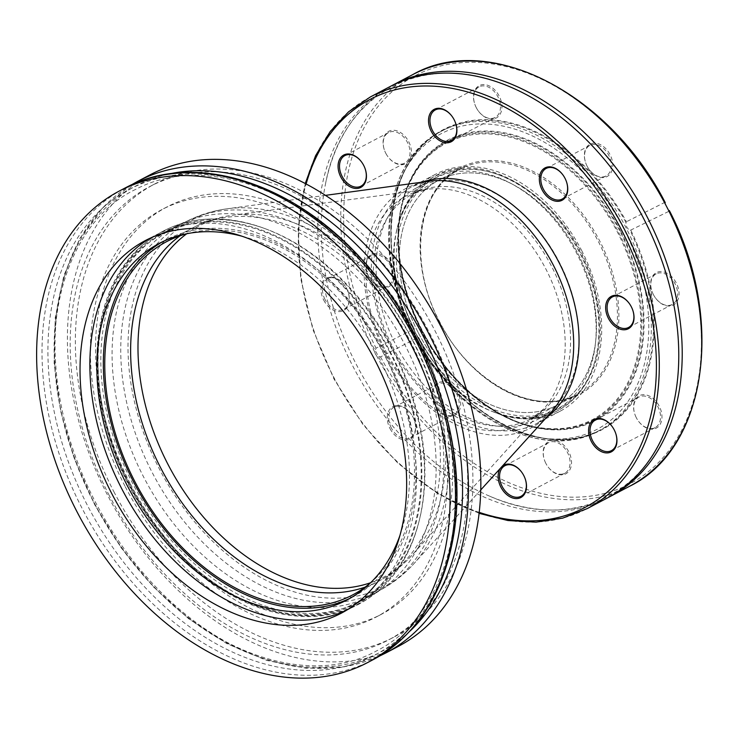 <?xml version="1.0" encoding="UTF-8"?>
<svg xmlns="http://www.w3.org/2000/svg" width="739" height="739" viewBox="0 0 739 739"><rect width="100%" height="100%" fill="white"/><g stroke="black" fill="none" stroke-linecap="round" stroke-linejoin="round"><path stroke-width="0.55" stroke-dasharray="3.69 2.77" d="M398.358 646.357A266.456 186.755 62.2 0 1 108.91 497.716A266.456 186.755 62.2 0 1 149.888 174.921M124.928 486.086A230.18 161.324 62.2 0 1 161.629 209.737A230.18 161.324 62.2 0 1 411.669 338.148A230.18 161.324 62.2 0 1 376.271 616.991A230.18 161.324 62.2 0 1 124.928 486.086M130.101 483.361A230.18 161.324 62.2 0 1 166.802 207.012A230.18 161.324 62.2 0 1 416.842 335.423A230.18 161.324 62.2 0 1 381.444 614.266A230.18 161.324 62.2 0 1 130.101 483.361M108.642 494.308A256.211 179.568 -117.8 0 0 388.409 640.02A256.211 179.568 -117.8 0 0 427.807 329.64A256.211 179.568 -117.8 0 0 149.49 186.708A256.211 179.568 -117.8 0 0 108.642 494.308M113.815 491.583A256.211 179.568 -117.8 0 0 393.582 637.295A256.211 179.568 -117.8 0 0 432.98 326.915A256.211 179.568 -117.8 0 0 154.663 183.983A256.211 179.568 -117.8 0 0 113.815 491.583M358.664 602.156A208.86 146.387 -117.8 0 0 360.262 601.334A208.86 146.387 -117.8 0 0 419.253 520.496A208.86 146.387 -117.8 0 0 265.532 228.822A208.86 146.387 -117.8 0 0 165.49 231.797A208.86 146.387 -117.8 0 0 132.78 483.685A208.86 146.387 -117.8 0 0 358.664 602.156M369.916 596.225A208.86 146.387 -117.8 0 0 371.505 595.412A208.86 146.387 -117.8 0 0 403.623 342.388A208.86 146.387 -117.8 0 0 176.741 225.866A208.86 146.387 -117.8 0 0 144.031 477.764A208.86 146.387 -117.8 0 0 369.916 596.225M162.497 241.792A201.479 141.214 62.2 0 1 165.693 240.027A201.479 141.214 62.2 0 1 384.566 352.429A201.479 141.214 62.2 0 1 353.575 596.512A201.479 141.214 62.2 0 1 350.314 598.156M241.986 236.221A201.479 141.214 62.2 0 1 399.845 535.738M150.183 238.18A210.504 147.532 62.2 0 1 155.024 235.464A210.504 147.532 62.2 0 1 383.689 352.891A210.504 147.532 62.2 0 1 351.321 607.901A210.504 147.532 62.2 0 1 346.332 610.359M621.074 231.954L619.467 228.841L621.074 231.954A158.46 111.062 62.2 0 1 593.805 421.258A158.46 111.062 62.2 0 1 422.791 332.07L422.847 331.515L423.059 331.931C452.305 388.816 507.268 429.442 554.638 429.341A157.776 110.582 62.2 0 1 423.013 331.95A157.776 110.582 62.2 0 1 422.209 330.407A157.776 110.582 62.2 0 1 417.249 168.658A157.776 110.582 62.2 0 1 618.755 228.998A157.776 110.582 62.2 0 1 554.638 429.341L553.409 429.322A157.139 110.139 62.2 0 1 421.516 330.786A157.139 110.139 62.2 0 1 416.565 169.684A157.139 110.139 62.2 0 1 617.268 229.783A157.139 110.139 62.2 0 1 553.409 429.322C505.541 429.414 450.356 388.151 421.442 330.823C392.104 275.194 390.026 208.333 416.565 169.684L417.249 168.658C390.903 206.985 392.686 273.541 421.673 329.243L421.184 328.957L421.387 330.823L422.791 332.07L421.184 328.957A158.46 111.062 62.2 0 1 448.453 139.653A158.46 111.062 62.2 0 1 619.467 228.841M630.93 230.485A169.73 118.961 62.2 0 1 600.364 430.541A169.73 118.961 62.2 0 1 418.625 337.695L415.106 333.991L414.108 328.957L376.022 348.189L374.664 351.94L375.412 354.036L376.687 355.856L380.53 356.928L418.403 337.307A169.203 118.591 -117.8 0 0 601.075 429.581A169.203 118.591 -117.8 0 0 630.062 230.429L669.026 211.252L669.331 210.55M625.97 222.485A169.203 118.591 -117.8 0 0 443.298 130.212A169.203 118.591 -117.8 0 0 414.302 329.363L414.108 328.957A169.73 118.961 62.2 0 1 444.675 128.9A169.73 118.961 62.2 0 1 626.423 221.746L625.97 222.485C625.776 225.958 627.143 228.61 630.062 230.429M665.276 202.698L664.509 202.514L626.423 221.746M435.04 404.861A18.299 12.831 62.2 0 1 433.756 401.951A18.299 12.831 62.2 0 1 445.654 382.275A18.299 12.831 62.2 0 1 459.87 409.267A18.299 12.831 62.2 0 1 436.925 407.965A18.299 12.831 62.2 0 1 435.04 404.861A17.274 12.11 -117.8 0 0 436.814 407.808A17.274 12.11 -117.8 0 0 453.894 414.708A17.274 12.11 -117.8 0 0 456.554 393.776A17.274 12.11 -117.8 0 0 437.784 384.132A17.274 12.11 -117.8 0 0 433.821 402.127A17.274 12.11 -117.8 0 0 435.031 404.88M636.325 417.72A18.299 12.831 62.2 0 1 635.041 414.81A18.299 12.831 62.2 0 1 646.939 395.143A18.299 12.831 62.2 0 1 661.165 422.126A18.299 12.831 62.2 0 1 638.21 420.824A18.299 12.831 62.2 0 1 636.325 417.72A17.274 12.11 -117.8 0 0 638.099 420.667A17.274 12.11 -117.8 0 0 655.188 427.567A17.274 12.11 -117.8 0 0 657.849 406.635A17.274 12.11 -117.8 0 0 639.078 397A17.274 12.11 -117.8 0 0 635.106 414.995A17.274 12.11 -117.8 0 0 636.325 417.738M653.405 294.602A18.299 12.831 62.2 0 1 652.121 291.683A18.299 12.831 62.2 0 1 664.019 272.017A18.299 12.831 62.2 0 1 678.245 298.999A18.299 12.831 62.2 0 1 655.29 297.697A18.299 12.831 62.2 0 1 653.405 294.602M545.872 463.399A18.299 12.831 62.2 0 1 544.597 460.489A18.299 12.831 62.2 0 1 556.495 440.813A18.299 12.831 62.2 0 1 570.711 467.796A18.299 12.831 62.2 0 1 547.756 466.494A18.299 12.831 62.2 0 1 545.872 463.399A17.274 12.11 -117.8 0 0 547.645 466.337A17.274 12.11 -117.8 0 0 564.735 473.237A17.274 12.11 -117.8 0 0 567.395 452.305A17.274 12.11 -117.8 0 0 548.624 442.67A17.274 12.11 -117.8 0 0 544.661 460.665A17.274 12.11 -117.8 0 0 545.872 463.418M608.474 497.365A232.637 163.051 62.2 0 1 489.975 496.312A232.637 163.051 62.2 0 1 356.17 364.179A232.637 163.051 62.2 0 1 325.456 184.15A232.637 163.051 62.2 0 1 391.559 85.789M389.832 86.685A232.637 163.051 -117.8 0 0 352.743 365.981A232.637 163.051 -117.8 0 0 606.774 498.289M391.319 427.918A17.274 12.11 62.2 0 1 394.072 407.171A17.274 12.11 62.2 0 1 411.161 414.071A17.274 12.11 62.2 0 1 414.154 419.752A17.274 12.11 62.2 0 1 410.182 437.747A17.274 12.11 62.2 0 1 391.319 427.918M390.026 428.583A18.299 12.831 -117.8 0 0 408.843 439.502A18.299 12.831 -117.8 0 0 414.219 419.928A18.299 12.831 -117.8 0 0 411.05 413.914A18.299 12.831 -117.8 0 0 391.993 407.189A18.299 12.831 -117.8 0 0 390.026 428.583M323.728 300.126A18.299 12.831 -117.8 0 0 342.545 311.054A18.299 12.831 -117.8 0 0 347.912 291.471A18.299 12.831 -117.8 0 0 344.753 285.466A18.299 12.831 -117.8 0 0 325.687 278.742A18.299 12.831 -117.8 0 0 323.728 300.126M502.455 465.995A18.299 12.831 -117.8 0 0 500.211 468.48M417.59 187.337A130.664 91.581 62.2 0 1 558.906 261.449A130.664 91.581 62.2 0 1 538.435 419.031A130.664 91.581 62.2 0 1 396.492 346.138A130.664 91.581 62.2 0 1 416.593 187.845A130.664 91.581 62.2 0 1 417.59 187.337M325.012 299.461A17.274 12.11 62.2 0 1 327.774 278.723A17.274 12.11 62.2 0 1 344.864 285.623A17.274 12.11 62.2 0 1 347.847 291.295A17.274 12.11 62.2 0 1 343.884 309.29A17.274 12.11 62.2 0 1 325.012 299.461M368.733 276.423A17.274 12.11 -117.8 0 0 370.507 279.351A17.274 12.11 -117.8 0 0 387.596 286.252A17.274 12.11 -117.8 0 0 390.257 265.319A17.274 12.11 -117.8 0 0 371.486 255.685A17.274 12.11 -117.8 0 0 367.523 273.679A17.274 12.11 -117.8 0 0 368.733 276.423M361.879 162.414A17.274 12.11 62.2 0 1 361.934 162.497A17.274 12.11 62.2 0 1 364.927 168.169A17.274 12.11 62.2 0 1 364.955 168.261M385.804 153.296A17.274 12.11 -117.8 0 0 387.587 156.225A17.274 12.11 -117.8 0 0 404.676 163.125A17.274 12.11 -117.8 0 0 407.337 142.193A17.274 12.11 -117.8 0 0 388.566 132.558A17.274 12.11 -117.8 0 0 384.594 150.553A17.274 12.11 -117.8 0 0 385.804 153.296A18.299 12.831 62.2 0 1 384.529 150.368A18.299 12.831 62.2 0 1 396.427 130.701A18.299 12.831 62.2 0 1 410.653 157.684A18.299 12.831 62.2 0 1 387.698 156.382A18.299 12.831 62.2 0 1 385.813 153.278M452.333 116.744A17.274 12.11 62.2 0 1 452.388 116.827A17.274 12.11 62.2 0 1 455.381 122.498A17.274 12.11 62.2 0 1 455.409 122.582M476.258 107.626A17.274 12.11 -117.8 0 0 478.041 110.554A17.274 12.11 -117.8 0 0 495.13 117.455A17.274 12.11 -117.8 0 0 497.781 96.523A17.274 12.11 -117.8 0 0 479.011 86.879A17.274 12.11 -117.8 0 0 475.048 104.883A17.274 12.11 -117.8 0 0 476.258 107.626M563.173 175.282A17.274 12.11 62.2 0 1 563.229 175.355A17.274 12.11 62.2 0 1 566.213 181.027A17.274 12.11 62.2 0 1 566.25 181.12M587.099 166.164A17.274 12.11 -117.8 0 0 588.881 169.092A17.274 12.11 -117.8 0 0 605.962 175.993A17.274 12.11 -117.8 0 0 608.622 155.061A17.274 12.11 -117.8 0 0 589.851 145.417A17.274 12.11 -117.8 0 0 585.888 163.411A17.274 12.11 -117.8 0 0 587.099 166.164M629.471 303.738A17.274 12.11 62.2 0 1 629.526 303.812A17.274 12.11 62.2 0 1 632.519 309.484A17.274 12.11 62.2 0 1 632.547 309.576M653.396 294.612A17.274 12.11 -117.8 0 0 655.179 297.54A17.274 12.11 -117.8 0 0 672.268 304.44A17.274 12.11 -117.8 0 0 674.919 283.508A17.274 12.11 -117.8 0 0 656.149 273.873A17.274 12.11 -117.8 0 0 652.186 291.868A17.274 12.11 -117.8 0 0 653.396 294.612M612.391 426.856A17.274 12.11 62.2 0 1 612.446 426.939A17.274 12.11 62.2 0 1 615.439 432.611A17.274 12.11 62.2 0 1 615.476 432.703M521.946 472.535A17.274 12.11 62.2 0 1 522.002 472.609A17.274 12.11 62.2 0 1 524.986 478.281A17.274 12.11 62.2 0 1 525.023 478.373M476.267 107.608A18.299 12.831 62.2 0 1 474.983 104.698A18.299 12.831 62.2 0 1 486.881 85.031A18.299 12.831 62.2 0 1 501.107 112.014A18.299 12.831 62.2 0 1 478.151 110.711A18.299 12.831 62.2 0 1 476.267 107.608M368.733 276.404A18.299 12.831 62.2 0 1 367.449 273.495A18.299 12.831 62.2 0 1 379.356 253.828A18.299 12.831 62.2 0 1 393.573 280.811A18.299 12.831 62.2 0 1 370.618 279.508A18.299 12.831 62.2 0 1 368.733 276.404M587.108 166.146A18.299 12.831 62.2 0 1 585.824 163.236A18.299 12.831 62.2 0 1 597.722 143.56A18.299 12.831 62.2 0 1 611.938 170.552A18.299 12.831 62.2 0 1 588.992 169.249A18.299 12.831 62.2 0 1 587.108 166.146M434.865 178.228A130.664 91.581 62.2 0 1 576.18 252.341A130.664 91.581 62.2 0 1 555.719 409.933A130.664 91.581 62.2 0 1 493.135 411.789A130.664 91.581 62.2 0 1 396.963 229.312A130.664 91.581 62.2 0 1 433.867 178.736A130.664 91.581 62.2 0 1 434.865 178.228M418.357 332.864A127.08 89.068 -117.8 0 0 557.123 405.129A127.08 89.068 -117.8 0 0 576.669 251.186A127.08 89.068 -117.8 0 0 438.624 180.288A127.08 89.068 -117.8 0 0 418.357 332.864A127.08 89.068 -117.8 0 0 557.123 405.129A127.08 89.068 -117.8 0 0 576.669 251.186A127.08 89.068 -117.8 0 0 438.624 180.288A127.08 89.068 -117.8 0 0 418.357 332.864M186.394 233.82A199.641 139.92 62.2 0 1 383.421 353.03A199.641 139.92 62.2 0 1 370.405 582.951M581.621 250.429A133.842 93.807 62.2 0 1 560.273 411.115A133.842 93.807 62.2 0 1 414.884 336.448A133.842 93.807 62.2 0 1 435.465 174.312A133.842 93.807 62.2 0 1 581.621 250.429M389.933 352.475A208.25 145.952 -117.8 0 0 164.132 233.228A208.25 145.952 -117.8 0 0 162.543 234.051A208.25 145.952 -117.8 0 0 130.517 486.327A208.25 145.952 -117.8 0 0 356.734 602.497A208.25 145.952 -117.8 0 0 389.933 352.475M410.237 630.866A263.232 184.491 62.2 0 1 106.943 525.771A263.232 184.491 62.2 0 1 137.602 185.064A263.232 184.491 62.2 0 1 169.388 173.877M137.509 181.443A266.456 186.755 -117.8 0 0 96.532 504.238A266.456 186.755 -117.8 0 0 385.98 652.888M131.422 188.316A263.232 184.491 -117.8 0 0 169.878 611.19A263.232 184.491 -117.8 0 0 455.15 467.15A263.232 184.491 -117.8 0 0 131.422 188.316M372.973 659.742A266.456 186.755 62.2 0 1 83.525 511.092A266.456 186.755 62.2 0 1 124.503 188.297L125.371 187.845M357.759 604.484A210.504 147.532 -117.8 0 0 418.828 522.187A210.504 147.532 -117.8 0 0 263.897 228.222A210.504 147.532 -117.8 0 0 105.603 420.842A210.504 147.532 -117.8 0 0 357.759 604.484M355.542 604.086A209.109 146.562 -117.8 0 0 324.994 268.155A209.109 146.562 -117.8 0 0 98.379 382.58A209.109 146.562 -117.8 0 0 355.542 604.086M414.2 334.471A169.203 118.591 62.2 0 1 441.174 131.33A169.203 118.591 62.2 0 1 624.982 225.718A169.203 118.591 62.2 0 1 598.959 430.698A169.203 118.591 62.2 0 1 414.2 334.471M380.53 356.928A230.586 161.619 -117.8 0 0 628.279 484.618A230.586 161.619 -117.8 0 0 669.026 211.252M629.693 486.207A232.637 163.051 62.2 0 1 376.687 355.856M414.588 334.296A167.106 117.122 62.2 0 1 505.051 126.508A167.106 117.122 62.2 0 1 637.794 383.698A167.106 117.122 62.2 0 1 414.588 334.296M374.664 351.94A232.637 163.051 62.2 0 1 412.759 74.602M479.205 512.349A230.586 161.619 62.2 0 1 306.131 183.974M664.509 202.514A230.586 161.619 -117.8 0 0 416.768 74.824A230.586 161.619 -117.8 0 0 376.022 348.189M435.724 176.011A132.226 92.671 62.2 0 1 594.119 291.369A132.226 92.671 62.2 0 1 494.687 412.362A132.226 92.671 62.2 0 1 397.37 227.714A132.226 92.671 62.2 0 1 435.724 176.011M437.839 176.39A130.905 91.747 62.2 0 1 598.821 315.054A130.905 91.747 62.2 0 1 456.961 386.691A130.905 91.747 62.2 0 1 437.839 176.39M370.341 96.957A232.637 163.051 -117.8 0 0 333.252 376.262A232.637 163.051 -117.8 0 0 587.274 508.561M439.345 321.788A128.106 89.788 62.2 0 1 508.691 162.497A128.106 89.788 62.2 0 1 610.451 359.662A128.106 89.788 62.2 0 1 439.345 321.788A127.08 89.068 -117.8 0 0 578.101 394.081A127.08 89.068 -117.8 0 0 597.639 240.129A127.08 89.068 -117.8 0 0 459.603 169.231A127.08 89.068 -117.8 0 0 439.336 321.807M421.655 330.721A156.372 109.603 62.2 0 1 506.307 136.281A156.372 109.603 62.2 0 1 630.524 376.945A156.372 109.603 62.2 0 1 421.655 330.721M392.492 346.499A127.08 89.068 -117.8 0 0 531.258 418.764A127.08 89.068 -117.8 0 0 550.795 264.821A127.08 89.068 -117.8 0 0 412.75 193.923A127.08 89.068 -117.8 0 0 392.492 346.499M365.14 587.099A199.641 139.92 -117.8 0 0 378.59 581.251A199.641 139.92 -117.8 0 0 409.286 339.404A199.641 139.92 -117.8 0 0 192.426 228.028A199.641 139.92 -117.8 0 0 180.002 235.815M385.324 350.258A128.346 89.955 -117.8 0 0 543.461 409.166A128.346 89.955 -117.8 0 0 545.206 267.767A128.346 89.955 -117.8 0 0 427.576 189.286A128.346 89.955 -117.8 0 0 385.324 350.258M370.655 582.711A198.375 139.034 -117.8 0 0 412.177 554.998A198.375 139.034 -117.8 0 0 414.875 336.457A198.375 139.034 -117.8 0 0 233.062 215.16A198.375 139.034 -117.8 0 0 186.736 233.746M560.273 411.115L537.613 423.059L550.638 412.852A135.08 94.675 62.2 0 1 385.139 352.124A135.08 94.675 62.2 0 1 428.592 181.277L412.805 186.256A133.842 93.807 -117.8 0 0 392.224 348.392A133.842 93.807 -117.8 0 0 537.613 423.059A133.842 93.807 -117.8 0 0 546.472 417.452M422.44 182.117A133.842 93.807 -117.8 0 0 412.805 186.256L435.465 174.312M418.135 337.603A207.003 145.084 -117.8 0 0 226.845 208.832A207.003 145.084 -117.8 0 0 160.261 470.651A207.003 145.084 -117.8 0 0 413.877 563.709A207.003 145.084 -117.8 0 0 418.135 337.603M412.593 340.54A208.25 145.952 62.2 0 1 379.393 590.553A208.25 145.952 62.2 0 1 153.176 474.383A208.25 145.952 62.2 0 1 185.203 222.106A208.25 145.952 62.2 0 1 412.593 340.54M131.099 185.046L102.435 207.982L79.747 238.568L63.84 275.61L55.222 317.724L54.141 363.394L60.607 410.995L74.362 458.799L94.906 505.097L121.492 548.218L153.149 586.581L188.759 618.82L227.049 643.743L266.659 660.426L306.214 668.241L344.263 666.818L379.384 656.13M125.418 187.817L126.212 187.41M135.81 189.304C66.242 222.282 35.657 326.278 66.427 432.398C81.429 485.264 106.776 532.459 142.47 573.991C211.594 655.225 310.602 687.113 375.966 651.207C442.439 618.552 472.969 520.607 446.559 418.329C431.585 359.653 404.021 307.701 363.856 262.493C295.424 185.092 199.863 155.227 135.81 189.304M166.802 207.012L161.629 209.737M381.444 614.266L376.271 616.991M154.663 183.983L149.49 186.708M393.582 637.295L388.409 640.02M176.741 225.866L165.49 231.797M371.505 595.412L360.262 601.334M265.532 228.822L263.897 228.222C212.666 210.587 169.979 218.236 135.847 251.177C101.409 285.744 88.504 347.422 102.121 411.133C113.871 464.711 138.479 511.564 175.947 551.682C230.679 610.137 305.447 632.307 357.316 605.001C388.003 588.955 408.51 561.354 418.828 522.187L419.253 520.496M347.108 599.92L353.575 596.512M159.227 243.436L165.693 240.027M341.492 613.084L351.321 607.901M145.195 240.646L155.024 235.464M414.302 328.994C374.156 250.66 387.966 156.927 443.298 130.212L441.174 131.33C384.095 158.94 371.338 255.888 413.794 334.693C454.032 416.297 543.008 462.79 598.959 430.698L601.075 429.581C546.888 460.73 459.935 416.99 418.699 337.52M325.456 184.15C342.508 92.107 424.491 48.903 510.058 86.851M489.975 496.312C575.552 534.26 657.525 491.056 674.578 399.014M437.784 384.132L394.072 407.171M453.894 414.708L410.182 437.747M371.486 255.685L327.774 278.723M387.596 286.252L343.884 309.29M388.566 132.558L344.845 155.596M404.676 163.125L360.965 186.163M479.011 86.879L435.299 109.926M495.13 117.455L451.409 140.493M589.851 145.417L546.139 168.455M605.962 175.993L562.25 199.031M656.149 273.873L612.437 296.912M672.268 304.44L628.547 327.479M639.078 397L595.357 420.038M655.188 427.567L611.476 450.605M548.624 442.67L504.913 465.709M564.735 473.237L521.023 496.285M538.435 419.031L555.719 409.933M416.593 187.845L433.867 178.736M493.135 411.789L494.687 412.362C561.234 439.779 616.631 375.43 596.188 295.037C580.198 211.409 490.816 144.114 436.149 175.522C416.787 185.655 403.863 203.049 397.37 227.714L396.963 229.312M305.244 183.503L298.131 229.155L300.745 278.751L312.93 329.631L334.019 379.07L362.886 424.408L397.97 463.224L437.405 493.403L479.084 513.346M166.552 241.662L192.426 228.028C205.137 221.358 218.689 217.072 233.062 215.16L427.576 189.286L412.75 193.923L459.603 169.231C417.396 189.461 407.568 262.216 439.603 321.659C469.949 383.218 536.884 417.923 578.101 394.081L531.258 418.764L543.461 409.166L412.177 554.998C402.478 565.778 391.273 574.526 378.59 581.251L352.715 594.886M325.474 195.364L226.845 208.832C212.121 210.846 198.237 215.271 185.203 222.106L162.543 234.051M480.738 489.957L413.877 563.709C403.891 574.72 392.4 583.671 379.393 590.553L356.734 602.497"/><path stroke-width="1.11" d="M137.509 181.443L149.888 174.921A266.456 186.755 62.2 0 1 151.92 173.868A266.456 186.755 62.2 0 1 440.841 326.453A266.456 186.755 62.2 0 1 398.358 646.357L385.98 652.888A266.456 186.755 -117.8 0 0 427.715 331.534A266.456 186.755 -117.8 0 0 139.542 180.39A266.456 186.755 -117.8 0 0 137.509 181.443L131.099 185.046M410.062 342.674A266.456 186.755 62.2 0 1 367.579 662.587A266.456 186.755 62.2 0 1 78.131 513.938A266.456 186.755 62.2 0 1 119.108 191.142A266.456 186.755 62.2 0 1 121.131 190.089A266.456 186.755 62.2 0 1 410.062 342.674M350.314 598.156A201.479 141.214 62.2 0 1 133.574 481.93A201.479 141.214 62.2 0 1 162.497 241.792M399.845 535.738A201.479 141.214 62.2 0 1 347.108 599.92A201.479 141.214 62.2 0 1 127.108 485.338A201.479 141.214 62.2 0 1 159.227 243.436A201.479 141.214 62.2 0 1 241.986 236.221M346.332 610.359A210.504 147.532 62.2 0 1 121.464 488.183A210.504 147.532 62.2 0 1 150.183 238.18M111.635 493.366A210.504 147.532 62.2 0 1 145.195 240.646A210.504 147.532 62.2 0 1 373.86 358.073A210.504 147.532 62.2 0 1 341.492 613.084A210.504 147.532 62.2 0 1 111.635 493.366M669.026 211.252L664.509 202.514M391.559 85.789A232.637 163.051 62.2 0 1 393.268 84.874A232.637 163.051 62.2 0 1 645.978 214.652A232.637 163.051 62.2 0 1 610.202 496.479A232.637 163.051 62.2 0 1 608.474 497.365M479.084 513.346L507.924 520.533L536.043 522.14L562.73 518.122L587.274 508.561L606.774 498.289A232.637 163.051 -117.8 0 0 674.578 399.014A232.637 163.051 -117.8 0 0 510.058 86.851A232.637 163.051 -117.8 0 0 389.832 86.685L370.341 96.957L348.577 111.811L330.176 131.551L315.608 155.652L305.244 183.503M431.253 131.33A18.299 12.831 -117.8 0 0 450.069 142.257A18.299 12.831 -117.8 0 0 455.446 122.674A18.299 12.831 -117.8 0 0 452.277 116.67A18.299 12.831 -117.8 0 0 433.22 109.935A18.299 12.831 -117.8 0 0 431.253 131.33M608.391 318.324A18.299 12.831 -117.8 0 0 627.208 329.243A18.299 12.831 -117.8 0 0 632.584 309.669A18.299 12.831 -117.8 0 0 629.416 303.655A18.299 12.831 -117.8 0 0 610.359 296.93A18.299 12.831 -117.8 0 0 608.391 318.324M500.211 468.48A18.299 12.831 -117.8 0 0 500.866 487.121A18.299 12.831 -117.8 0 0 519.683 498.04A18.299 12.831 -117.8 0 0 525.059 478.466A18.299 12.831 -117.8 0 0 521.891 472.452A18.299 12.831 -117.8 0 0 502.455 465.995M591.32 441.442A18.299 12.831 -117.8 0 0 610.137 452.37A18.299 12.831 -117.8 0 0 615.504 432.795A18.299 12.831 -117.8 0 0 612.335 426.782A18.299 12.831 -117.8 0 0 593.278 420.057A18.299 12.831 -117.8 0 0 591.32 441.442M542.093 189.868A18.299 12.831 -117.8 0 0 560.91 200.786A18.299 12.831 -117.8 0 0 566.286 181.212A18.299 12.831 -117.8 0 0 563.118 175.198A18.299 12.831 -117.8 0 0 544.061 168.474A18.299 12.831 -117.8 0 0 542.093 189.868M340.808 177A18.299 12.831 -117.8 0 0 359.625 187.928A18.299 12.831 -117.8 0 0 364.992 168.353A18.299 12.831 -117.8 0 0 361.824 162.34A18.299 12.831 -117.8 0 0 342.767 155.615A18.299 12.831 -117.8 0 0 340.808 177M364.955 168.261A17.274 12.11 62.2 0 1 360.965 186.163A17.274 12.11 62.2 0 1 342.092 176.335A17.274 12.11 62.2 0 1 344.845 155.596A17.274 12.11 62.2 0 1 361.879 162.414M455.409 122.582A17.274 12.11 62.2 0 1 451.409 140.493A17.274 12.11 62.2 0 1 432.546 130.664A17.274 12.11 62.2 0 1 435.299 109.926A17.274 12.11 62.2 0 1 452.333 116.744M566.25 181.12A17.274 12.11 62.2 0 1 562.25 199.031A17.274 12.11 62.2 0 1 543.387 189.202A17.274 12.11 62.2 0 1 546.139 168.455A17.274 12.11 62.2 0 1 563.173 175.282M632.547 309.576A17.274 12.11 62.2 0 1 628.547 327.479A17.274 12.11 62.2 0 1 609.684 317.659A17.274 12.11 62.2 0 1 612.437 296.912A17.274 12.11 62.2 0 1 629.471 303.738M615.476 432.703A17.274 12.11 62.2 0 1 611.476 450.605A17.274 12.11 62.2 0 1 592.604 440.786A17.274 12.11 62.2 0 1 595.357 420.038A17.274 12.11 62.2 0 1 612.391 426.856M525.023 478.373A17.274 12.11 62.2 0 1 521.023 496.285A17.274 12.11 62.2 0 1 502.16 486.456A17.274 12.11 62.2 0 1 504.913 465.709A17.274 12.11 62.2 0 1 521.946 472.535M370.405 582.951A199.641 139.92 62.2 0 1 352.715 594.886A199.641 139.92 62.2 0 1 134.729 481.348A199.641 139.92 62.2 0 1 166.552 241.662A199.641 139.92 62.2 0 1 186.394 233.82M169.388 173.877A263.232 184.491 62.2 0 1 421.544 332.938A263.232 184.491 62.2 0 1 410.237 630.866M119.108 191.142L124.503 188.297A266.456 186.755 62.2 0 1 126.526 187.253A266.456 186.755 62.2 0 1 414.708 338.388A266.456 186.755 62.2 0 1 372.973 659.742C417.138 635.226 444.13 593.177 453.931 533.586C468.36 445.793 430.643 333.529 362.322 259.943C292.875 182.311 194.893 151.283 126.581 187.226L126.212 187.41M667.797 208.869A232.637 163.051 62.2 0 1 629.693 486.207L610.202 496.479M665.276 202.698C609.121 92.698 488.719 31.13 412.759 74.602A232.637 163.051 62.2 0 1 665.765 204.943M306.131 183.974A230.586 161.619 62.2 0 1 447.086 87.544A230.586 161.619 62.2 0 1 621.795 230.586A230.586 161.619 62.2 0 1 637.452 452.517A230.586 161.619 62.2 0 1 479.205 512.349M587.274 508.561A232.637 163.051 -117.8 0 0 624.363 229.256A232.637 163.051 -117.8 0 0 370.341 96.957M180.002 235.815A199.641 139.92 -117.8 0 0 160.594 467.713A199.641 139.92 -117.8 0 0 365.14 587.099M186.736 233.746A198.375 139.034 -117.8 0 0 167.762 463.953A198.375 139.034 -117.8 0 0 370.655 582.711M325.474 195.364L428.592 181.277A135.08 94.675 62.2 0 1 553.419 265.31A135.08 94.675 62.2 0 1 550.638 412.852L480.738 489.957M546.472 417.452A133.842 93.807 -117.8 0 0 558.952 262.373A133.842 93.807 -117.8 0 0 422.44 182.117M379.384 656.13L385.98 652.888M367.579 662.587L372.973 659.742M669.331 210.55C725.439 318.25 707.121 448.656 629.693 486.207M412.759 74.602L393.268 84.874"/></g></svg>
